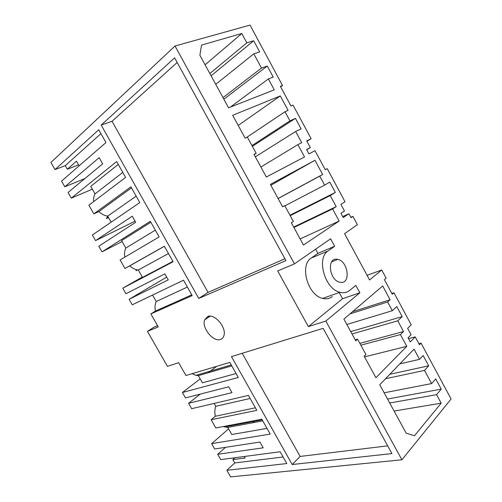 <?xml version="1.0" encoding="UTF-8"?>
<svg xmlns="http://www.w3.org/2000/svg" width="502" height="502" viewBox="0 0 502 502"><rect width="100%" height="100%" fill="white"/><g stroke="black" fill="none" stroke-linecap="round" stroke-linejoin="round"><path stroke-width="0.75" d="M234.848 457.742L232.84 459.6L234.741 462.944L226.848 470.286L230.631 476.9L401.901 459.782L451.091 398.983L421.059 343.136L418.863 343.688M306.904 141.275L311.133 138.728L293.055 105.106L290.965 106.004L280.392 86.344L282.519 85.516L250.027 25.1L175.022 46.002L294.473 263.864L277.7 270.954L308.353 326.607L342.559 298.715L339.208 292.553M282.519 85.516L280.656 86.846M367.069 275.316L381.721 269.988L369.579 279.965L344.585 233.681L357.374 224.708L352.9 216.393L351.049 217.655L348.934 213.726L343.236 217.548L340.946 213.3L344.441 210.991L340.889 204.383L345.012 201.729L327.21 168.622L325.24 169.695M352.9 216.393L350.867 217.316M421.059 343.136L419.465 344.799L415.204 336.892L410.272 341.906L408.051 337.79L411.082 334.746L407.637 328.346L411.213 324.825L393.957 292.735L392.257 294.241L384.406 279.652L386.138 278.19L381.721 269.988M393.957 292.735L391.824 293.432M328.095 250.956L311.29 258.028C299.267 265.081 307.72 295.465 322.711 298.383L339.954 292.289C324.888 289.19 316.097 258.047 328.095 250.956L334.658 246.287L330.605 238.814L294.473 263.864M339.954 292.289C343.657 293.237 346.857 292.641 349.574 290.495L355.855 285.4L359.859 292.785L342.559 298.715M401.901 459.782L325.836 321.054L359.859 292.785M311.133 138.728L306.722 140.936L310.336 147.644L306.59 149.571L308.918 153.888L315.018 150.694L325.258 169.726L327.21 168.622M424.51 370.42L428.677 365.814L423.123 355.498L419.54 359.338L414.037 349.128L379.75 384.758L406.181 433.176L414.439 435.761L441.17 403.181L436.571 394.647L441.22 389.119L435.705 378.866L431.607 383.584L424.51 370.42L385.561 378.721M330.241 195.585L336.196 206.636L332.613 208.939L339.164 221.062L303.484 245.045L291.329 222.775L293.381 221.501L284.728 205.638L282.645 206.862L270.371 184.385L314.967 160.276L322.629 174.489L319.755 176.139L324.612 185.144L329.764 182.088L335.342 192.442L330.241 195.585L290.2 215.665M246.833 42.846L241.795 33.502L201.522 45.098L199.878 55.245L228.567 107.798L274.261 89.845L268.375 78.921L273.245 77.107L267.284 66.026L261.479 68.059L253.799 53.821L259.685 51.913L253.679 40.756L246.833 42.846L209.855 73.524M256.177 153.298L247.379 137.165L245.145 138.169L232.664 115.303L280.304 95.932L288.085 110.377L285.017 111.714L289.949 120.863L295.458 118.365L301.125 128.882L295.672 131.474L301.721 142.7L297.893 144.614L304.545 156.931L266.342 177.005L253.981 154.352L256.177 153.298L254.119 154.603M336.942 259.245C326.727 257.507 329.212 280.072 339.603 282.206L340.795 282.406C351.105 283.649 348.018 261.165 337.758 259.377L336.942 259.245M387.6 301.972L390.098 299.738L382.681 285.958L343.901 319.077L355.767 340.82L357.575 339.17L365.945 354.506L364.17 356.207L375.923 377.742L406.777 346.324L400.433 334.577L403.539 331.527L397.766 320.822L402.19 316.618L396.787 306.584L392.307 310.7L387.6 301.972L349.957 313.907M92.349 189.154L71.309 198.146L116.671 161.55L125.594 177.401L88.898 205.211L93.836 213.877L130.909 186.832L139.782 202.582L92.374 234.999L95.581 240.621L135.063 221.156M226.848 470.286L286.805 463.559L280.154 451.756L220.748 459.606L217.711 454.291L263.186 447.822L259.936 442.061L214.668 448.97L211.618 443.642L270.202 434.092L261.837 419.233L215.835 427.961L211.16 419.747L256.823 410.341L248.402 395.394L191.638 408.684L188.564 403.301L231.993 392.633L228.692 386.797L185.483 397.904L182.395 392.508L238.306 377.473L229.816 362.4L185.953 375.521L178.637 362.682L167.442 366.347L147.456 331.376L158.262 326.927L150.857 313.932L192.172 295.578L183.5 280.191L132.271 304.808L129.114 299.28L168.264 279.884L164.869 273.879L125.946 293.745L122.777 288.198L173.108 261.737L164.367 246.218L124.96 268.488L120.091 259.942L159.128 236.925L150.33 221.307L101.994 251.835L98.787 246.231L135.703 222.286L132.258 216.193L95.581 240.621M325.836 321.054L308.353 326.607M78.544 164.857L67.331 169.237L65.279 165.635L54.994 169.601L50.909 162.453L175.022 46.002M54.994 169.601L98.75 129.748L105.96 142.549L61.558 181.084L64.808 186.782L84.926 178.524M71.309 198.146L68.059 192.467L102.678 163.847L99.176 157.666L64.808 186.782M292.195 464.526L231.466 356.602L323.144 328.339L391.924 453.582L292.195 464.526L300.114 456.437L242.228 353.282M220.554 339.415C222.191 338.825 223.302 337.601 223.892 335.731C226.891 327.706 214.523 313.154 207.69 316.555L204.634 319.931C201.459 327.762 213.4 342.439 220.554 339.415M101.191 125.098L198.729 298.433L285.952 260.607L174.602 57.837L101.191 125.098L112.046 121.277L208.06 292.39L284.941 258.768M234.741 462.944L283.097 456.983M244.286 456.5L245.145 458.006L232.84 459.6M415.204 336.892L408.509 338.63M431.607 383.584L384.143 392.796M441.22 389.119L387.544 399.034M436.571 394.647L389.721 403.018M441.17 403.181L394.101 411.038M419.54 359.338L399.874 363.843M428.677 365.814L389.841 374.272M266.995 428.401L231.78 434.5L227.757 427.409L223.214 426.562M211.16 419.747L215.352 416.246C214.536 412.763 214.674 409.45 215.766 406.313L214.122 403.42M228.586 428.865L211.618 443.642M217.711 454.291L225.511 447.313M253.052 422.684L255.581 420.419M387.682 445.858L300.114 456.437M227.757 427.409L262.759 420.877M136.669 269.743L135.992 270.747L137.51 269.913M107.779 216.299L106.336 218.583L108.501 217.561M124.872 257.118C124.189 253.78 124.509 250.762 125.833 248.063L121.609 240.627L150.857 222.235M172.908 261.379L142.499 277.393L138.307 270.02C135.189 269.681 132.34 268.294 129.767 265.859L164.405 246.287M124.96 268.488L129.767 265.859M101.994 251.835L122.124 241.544M310.336 147.644L306.709 149.784M289.949 120.863L251.966 145.586M285.017 111.714L246.363 137.623M295.458 118.365L252.374 146.333M295.672 131.474L255.33 156.825M297.893 144.614L260.896 167.022M280.304 95.932L238.193 125.437M177.156 62.486L112.046 121.277M208.06 292.39L198.729 298.433M106.336 218.583L108.3 217.209M155.313 230.148L125.833 248.063M136.155 196.144L107.685 216.136C104.454 215.628 101.511 214.103 98.869 211.568L131.493 187.867M111.124 222.179L107.685 216.136M93.836 213.877L98.869 211.568M93.717 201.559C93.353 198.679 93.799 196.119 95.041 193.879L90.762 186.349L118.271 164.399M157.553 325.685L153.926 327.191L147.456 331.376M150.857 313.932L155.476 311.033C154.698 307.588 154.942 304.413 156.21 301.514L152.545 295.069M129.114 299.28L166.683 277.091M142.298 277.041L122.777 288.198M348.934 213.726L342.722 216.594M324.612 185.144L284.854 205.864M319.755 176.139L278.114 198.56M335.342 192.442L289.961 215.232M336.196 206.636L293.683 227.08M332.613 208.939L293.915 227.513M339.164 221.062L300.146 238.921M284.728 205.638L282.588 206.755M314.967 160.276L270.854 185.263M322.629 174.489L278.077 198.491M191.764 294.85L155.476 311.033M187.365 287.05L156.21 301.514M168.484 253.529L138.307 270.02M67.331 169.237L76.448 161.167L79.109 165.848M65.279 165.635L100.94 133.626M241.795 33.502L205.098 64.802M253.679 40.756L211.116 75.827M253.799 53.821L215.753 84.33M261.479 68.059L223.007 97.614M267.284 66.026L223.873 99.201M268.375 78.921L230.449 107.058M122.795 172.431L95.041 193.879M334.658 246.287L317.879 253.397L315.601 249.212M311.29 258.028L317.879 253.397M322.711 298.383C326.388 299.286 329.588 298.671 332.318 296.55M236.072 373.507L202.413 382.825L198.334 375.64L195.88 375.358L192.097 373.683M208.085 316.417L208.581 317.233M188.564 403.301L200.26 394.108M216.626 366.347L208.255 372.748M200.191 378.91L182.395 392.508M392.307 310.7L346.851 324.487M402.19 316.618L350.741 331.609M397.766 320.822L352.027 333.968M403.539 331.527L359.865 343.362M400.433 334.577L360.856 345.181M406.777 346.324L364.54 356.884M357.575 339.17L355.221 339.823M390.098 299.738L352.504 311.736M255.399 407.806L215.352 416.246M250.134 398.462L215.766 406.313M231.773 365.876L198.334 375.64M262.188 419.86L224.356 426.995M204.634 319.931L210.125 316.178M331.646 261.843L337.758 259.377M231.259 364.96L195.88 375.358"/></g></svg>
